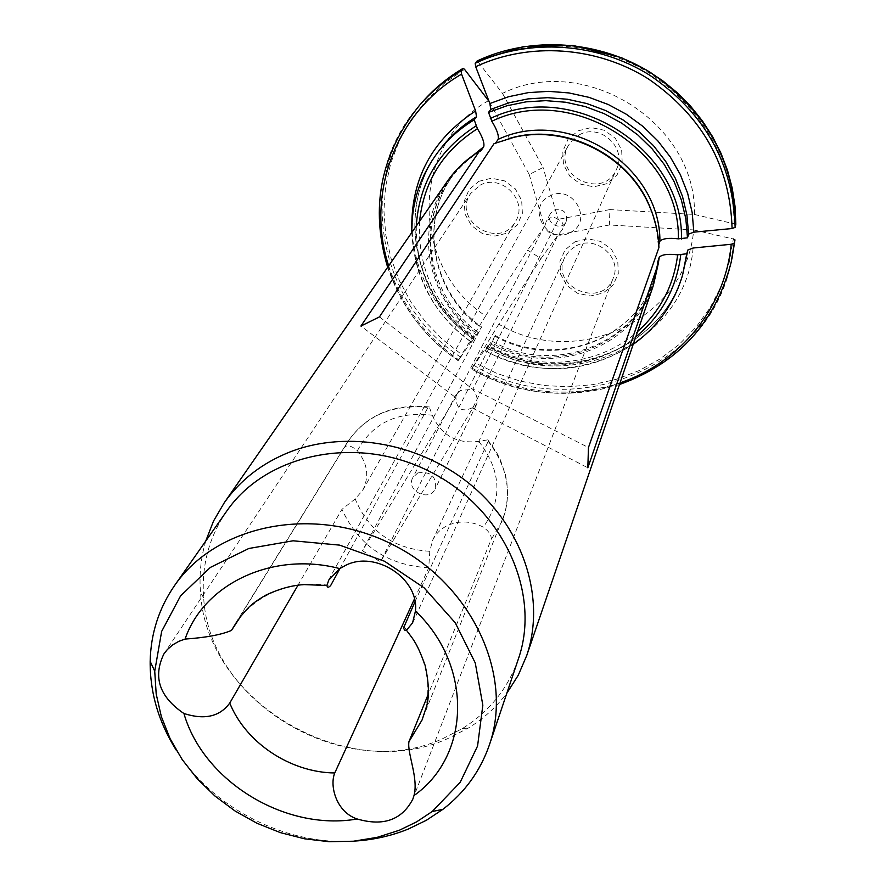 <?xml version="1.0" encoding="UTF-8"?>
<svg xmlns="http://www.w3.org/2000/svg" width="886" height="886" viewBox="0 0 886 886"><rect width="100%" height="100%" fill="white"/><g stroke="black" fill="none" stroke-linecap="round" stroke-linejoin="round"><path stroke-width="0.66" stroke-dasharray="4.43 3.32" d="M403.783 626.302C424.959 652.816 432.135 680.758 425.313 710.129M414.415 599.047L428.746 567.771L429.788 551.302L432.567 540.438C435.834 533.627 441.051 528.543 448.227 525.188C459.79 520.348 471.485 521.001 483.313 527.137C489.327 531.611 491.907 535.82 491.077 539.784L427.716 695.532M414.969 601.771L488.186 441.283L487.632 439.877L478.772 441.372C456.733 444.085 441.239 435.369 432.279 415.246L429.322 407.139L428.027 407.471L340.014 568.458M569.975 232.675C594.229 221.932 573.198 183.269 549.874 196.039C525.752 207.058 546.85 245.223 569.975 232.675M574.97 241.789L587.728 238.777L600.774 241.468L611.506 249.354L617.752 260.816L618.295 273.575L613.046 285.082L603.089 293.056L590.408 295.968L577.484 293.266L566.852 285.48L560.583 274.139L559.93 261.436L565.058 249.896L574.97 241.789M578.115 130.829L591.106 127.584L604.396 130.264L615.316 138.327L621.673 150.155L622.216 163.378L616.866 175.339L606.722 183.701L593.808 186.835L580.651 184.155L569.82 176.181L563.452 164.486L562.787 151.329L568.015 139.312L578.115 130.829M478.828 181.32L491.464 178.208L504.477 180.866L515.264 188.784L521.655 200.358L522.386 213.271L517.346 224.933L507.578 233.051L495.019 236.064L482.128 233.383L471.441 225.565L465.039 214.113L464.186 201.277L469.104 189.571L478.828 181.32M488.618 100.594C409.099 145.459 410.373 266.808 485.628 315.925L527.657 250.162L541.003 258.546L498.796 324.176C575.878 370.315 686.329 319.791 693.683 229.928L609.38 224.978L609.9 209.583L694.425 214.467C697.049 123.475 585.081 52.44 502.495 93.362L477.244 60.879M502.495 93.362L543.085 167.487L529.219 174.498L489.028 101.347M205.762 541.025C200.823 557.737 199.084 574.925 200.535 592.601C206.183 701.845 347.124 784.619 447.807 738.57L468.406 728.015C483.49 718.712 496.293 707.128 506.814 693.262M226.617 511.266C208.908 537.248 201.266 566.11 203.68 597.862C209.052 703.262 345.285 783.279 442.435 738.791L462.304 728.602C489.305 711.724 508.021 688.455 518.432 658.785M176.447 750.497C213.039 808.818 286.831 846.13 355.485 841.024M237.891 620.034L344.61 447.131C347.434 444.606 351.676 445.813 357.357 450.752C367.635 463.611 369.44 476.734 362.773 490.124L355.186 498.951L341.952 509.328L298.006 585.203M417.782 472.925C430.973 471.119 436.754 476.458 435.148 488.95C429.189 502.44 405.467 490.445 412.787 477.643L417.782 472.925M653.414 285.281C633.435 349.305 550.472 378.012 491.054 344.133L380.393 561.857L362.474 550.738L477.155 335.429C427.728 301.118 412.776 228.876 447.441 181.154M474.099 337.4C412.211 295.603 395.344 205.153 440.741 148.527C394.912 205.84 412.4 296.511 473.855 337.887L471.529 342.317L481.619 327.012L477.155 335.429M473.855 337.887L472.936 338.917C435.879 311.695 415.512 275.668 411.813 230.836M485.628 315.925L460.288 356.881L458.859 359.904L472.936 338.917M419.587 221.29C417.395 268.956 435.834 307.586 474.907 337.189M576.177 245.81C596.045 234.868 622.304 257.649 613.3 277.927C602.391 309.435 549.597 287.086 564.736 257.394L569.421 250.66L576.177 245.81M554.049 210.048C563.518 208.509 567.583 212.363 566.232 221.633C561.746 231.733 544.923 223.228 550.383 213.626L554.049 210.048M579.344 134.805C600.243 122.877 627.366 148.028 616.545 169.171C603.344 201.355 550.749 175.107 568.535 145.215L573.142 139.213L579.344 134.805M694.425 214.467L735.834 224.202M658.796 244.547L658.508 246.795C658.01 232.719 654.887 219.064 649.128 205.84C641.885 189.504 631.341 175.406 617.498 163.522M658.94 247.548L658.508 246.795M609.9 209.583L558.501 219.274L472.936 389.02L588.459 447.519M609.38 224.978L558.102 234.879L562.233 229.784C564.183 224.878 562.876 221.478 558.302 219.606L543.085 167.487M379.463 316.889L472.747 389.297C476.956 394.846 478.185 399.996 476.435 404.758L472.703 408.158L587.828 467.786M498.796 324.176L471.64 368.753L486.436 347.367L487.4 346.371L485.174 350.856L488.585 345.75C535.786 372.164 598.227 366.671 637.588 331.53M488.585 345.75L495.363 335.628L491.796 342.827C558.025 381.246 651.055 338.552 657.822 262.954M491.054 344.133L491.796 342.827M693.683 229.928L733.353 238.965L729.056 263.053L721.259 286.078L710.184 307.564L696.075 327.111L679.263 344.333L660.114 358.919L639.039 370.625L616.468 379.241L592.834 384.646L568.613 386.761L544.259 385.565L520.215 381.102L496.957 373.46L474.896 362.795M558.302 219.606L554.315 217.28L549.996 217.867L546.075 221.91L544.735 226.329C546.917 232.198 551.313 234.967 557.914 234.624M472.526 407.704C461.949 412.577 456.401 409.11 455.869 397.305L456.323 394.115L460.543 390.438L472.747 389.297M541.003 258.546L558.102 234.879L472.703 408.158L380.393 561.857M455.869 397.305L362.474 550.738M544.735 226.329L527.657 250.162M529.219 174.498L544.403 226.262L455.393 397.349L360.923 326.059M494.023 143.665L495.717 142.967M479.935 185.285C501.266 173.058 528.709 200.867 515.619 221.29C500.103 250.937 451.218 220.68 470.71 193.458L479.935 185.285M240.471 616.678C262.621 591.239 292.712 580.806 330.744 585.413M478.772 441.372C501.343 470.765 502.86 499.35 483.313 527.137M488.186 441.283C507.612 466.8 512.318 493.358 502.296 520.957L491.077 539.784M357.357 450.752C372.618 422.899 397.592 411.071 432.279 415.246M429.788 551.302C393.65 548.988 368.775 531.534 355.186 498.951M344.61 447.131L347.212 442.557C365.508 415.656 392.443 403.961 428.027 407.471M428.746 567.771C387.658 565.401 358.73 545.92 341.952 509.328M438.26 151.739C392.21 209.329 409.83 300.443 471.629 342.04M388.677 265.822C401.447 304.751 424.837 336.104 458.859 359.904M458.361 360.458C374.125 305.814 351.964 179.869 419.809 104.958M422.002 102.455C354.433 177.045 376.439 302.48 460.288 356.881M416.287 226.041C415.933 272.866 434.971 310.698 473.401 339.537M461.816 164.574L452.979 175.328C418.192 222.153 432.556 293.798 481.364 327.72M480.301 151.118C468.262 158.672 458.173 168.107 450.033 179.437C415.058 226.539 429.544 298.604 478.673 332.737M480.201 151.129C413.518 189.382 414.349 291.428 477.897 334.133M464.519 69.318L444.185 83.45L426.332 100.295L411.303 119.477L399.387 140.553L390.77 163.09L385.598 186.603L383.915 210.602L385.72 234.624L390.947 258.191L399.453 280.862L411.038 302.215L425.479 321.839L442.468 339.393L461.684 354.544M487.4 346.371C559.697 388.954 662.573 351.786 683.66 271.326C662.994 350.934 560.484 388.699 487.533 345.806M485.251 350.568C557.936 393.373 661.344 356.072 682.541 275.225M693.096 248.014C685.432 343.314 568.136 396.452 486.436 347.367M472.172 368.222C519.794 394.104 569.089 398.966 620.045 382.818M731.16 262.356C708.977 374.269 568.192 427.794 471.64 368.753M473.512 365.143C569.632 423.918 709.797 370.558 731.88 259.1M487.067 348.098C533.804 374.269 595.248 370.115 635.716 336.99M495.141 336.348C553.816 369.783 635.76 340.866 654.82 277.373L658.243 263.895M492.55 341.431C551.613 375.077 634.077 346.049 653.259 282.169L657.645 262.411M658.376 245.81L656.271 227.868L651.188 210.325M509.14 138.493L495.54 143.233M566.807 137.895C549.021 133.775 531.401 133.642 513.958 137.507L494.765 143.654M734.206 223.316C732.423 160.964 704.625 111.204 650.811 74.036C599.091 41.365 531.755 36.957 478.551 61.909M487.776 439.755L496.836 452.89L500.391 459.912L505.419 474.542L506.858 482.017L507.645 494.178L506.947 503.381L505.153 512.341L422.09 719.941M462.304 728.602L468.406 728.015M203.68 597.862L200.535 592.601M429.356 406.951C393.007 403.34 365.619 415.213 347.212 442.557L234.48 625.106M387.658 267.295C400.793 305.947 424.305 337.101 458.206 360.768M411.846 232.453C414.116 277.916 433.985 314.541 471.452 342.317M480.566 151.052C468.362 158.616 458.184 168.085 450.033 179.437L452.979 175.328C418.779 221.157 432.268 292.502 481.63 326.989M412.854 799.106L613.3 277.927M432.567 540.438L564.736 257.394M412.699 622.98L616.545 169.171M328.684 579.953L568.535 145.215M619.458 384.513C568.38 400.129 519.074 394.99 471.551 369.108M633.191 344.377C585.923 374.479 536.595 376.661 485.207 350.922M495.374 335.606C554.968 369.429 636.392 339.659 654.82 277.373L653.259 282.169L657.645 262.267M550.383 213.626L546.075 221.91M566.232 221.633L562.233 229.784M456.323 394.115L412.787 477.643M476.435 404.758L435.148 488.95M649.504 206.261L649.128 205.84C654.809 218.997 657.877 232.497 658.331 246.341M513.393 137.452L494.953 143.632M362.773 490.124L515.619 221.29M163.932 653.879L470.71 193.458"/><path stroke-width="1.33" d="M406.475 630.245C412.223 638.463 416.32 640.855 425.103 665.331C429.422 684.867 429.488 699.796 425.313 710.129L422.09 719.941L408.944 741.693C407.006 753.266 418.724 778.141 413.995 795.562C470.555 755.791 473.235 666.006 415.456 610.997L412.555 622.913L406.486 630.234L404.559 630.112L403.551 627.986L414.969 601.771M427.716 695.532L408.944 741.693M489.028 101.347L464.519 69.318L463.179 68.311L461.074 70.747L461.562 74.147L475.627 110.938L476.491 116.775L474.198 119.831L477.432 128.691C443.078 150.742 423.796 181.608 419.587 221.29M506.814 693.262L518.277 675.21L526.738 655.496C545.532 600.176 524.9 531.622 474.076 487.577C423.309 443.509 347.866 429.278 289.811 452.015C262.267 463.001 240.449 479.869 224.335 502.628L213.493 521.112L205.762 541.025M355.485 841.024C374.036 839.773 391.612 835.786 408.213 829.074L426.321 820.303L442.878 809.339C464.884 792.383 480.411 770.864 489.437 744.794L518.432 658.785C541.446 592.546 502.849 508.132 429.865 471.607C357.169 434.483 266.309 453.455 226.617 511.266L174.531 585.602C158.893 608.339 150.775 633.59 150.166 661.366C149.911 692.63 158.672 722.334 176.447 750.497M399.442 830.204L416.575 821.887L432.246 811.498L460.177 782.327L477.576 746.012L482.837 705.178L475.261 662.961L455.227 622.758L424.161 587.872L384.535 561.248L339.593 545.123L293.089 540.792L248.822 548.489L210.347 567.428L180.589 595.868L161.651 631.419L154.729 671.2L156.191 694.004L161.363 716.652L170.09 738.647L182.151 759.512L197.246 778.805L215.032 796.093L235.111 811.033L257.04 823.293L280.341 832.618L304.518 838.798L329.06 841.7L353.414 841.224L377.048 837.381L399.442 830.204M415.456 610.997C419.089 578.691 375.542 550.084 345.717 565.301L339.781 568.613C272.921 551.026 204.001 583.708 185.074 639.083L178.894 641.298L172.67 644.886L167.376 649.516L163.932 653.879C152.702 676.926 159.358 696.806 183.923 713.507C203.581 781.751 285.68 831.533 357.191 818.985C383.394 826.594 401.945 819.96 412.854 799.106L413.995 795.562M489.437 744.794C513.88 674.578 471.839 584.217 392.897 544.702C314.275 504.566 216.583 524.29 174.531 585.602M414.415 599.047L334.764 772.969C290.508 772.548 245.732 742.833 229.751 703.063C219.806 716.652 204.533 720.13 183.923 713.507M298.006 585.203L229.751 703.063M224.335 502.628L447.441 181.154C455.947 169.06 466.612 159.059 479.448 151.152L360.923 326.059L379.463 316.889L494.023 143.665L513.393 137.452C566.741 124.45 628.329 155.593 649.504 206.261C655.297 219.595 658.442 233.35 658.94 247.548L588.459 447.519L587.828 467.786L658.254 263.729L653.414 285.281L526.738 655.496M477.432 128.691C482.516 136.92 484.62 142.945 483.745 146.755L480.987 150.698L479.448 151.152M357.191 818.985C336.503 812.296 329.293 786.015 334.764 772.969M340.014 568.458L330.744 585.413C328.606 587.772 327.333 587.795 326.934 585.469L328.806 580.02L339.781 568.613M477.255 60.879L523.604 46.559L572.899 45.385L621.252 57.59L646.913 70.271L662.728 80.781L677.347 92.82L690.626 106.242L702.399 120.895L712.543 136.599L720.949 153.178L727.528 170.422L732.224 188.142L735.003 206.139L735.834 224.191L735.125 227.381L732.08 228.522L693.849 232.165L688.61 234.092L687.503 237.813L678.377 238.843C668.642 237.747 662.484 238.544 659.915 241.225L658.796 244.547M686.761 253.773L682.541 275.225L687.857 249.985L686.761 253.773L677.657 254.836C667.944 253.717 661.809 254.526 659.239 257.272L657.645 262.256L658.254 263.729M687.857 249.985L693.096 248.014L731.227 244.27L734.261 243.107L731.16 262.356C715.268 322.814 678.034 363.537 619.458 384.513M733.353 238.965L734.981 239.896L734.261 243.107M637.588 331.53C660.38 311.141 673.737 285.569 677.657 254.836M688.61 234.092L686.927 215.088L682.475 196.349L675.32 178.274L665.596 161.252L653.48 145.647L639.238 131.792L623.146 119.998L605.57 110.517L586.864 103.551L567.428 99.243L547.692 97.67L528.067 98.878L508.963 102.798L490.778 109.355L488.551 112.378L491.819 121.249C496.891 129.511 499.017 135.536 498.187 139.335L495.717 142.967M490.778 109.355L489.869 103.529L508.619 96.718L528.322 92.62L548.589 91.347L568.956 92.93L589.024 97.36L608.339 104.548L626.48 114.338L643.081 126.51L657.777 140.819L670.259 156.944L680.271 174.52L687.625 193.192L692.176 212.54L693.849 232.165M477.244 60.879L475.184 63.294L475.693 66.694L489.869 103.529M678.377 238.843C680.293 150.952 571.924 82.276 491.819 121.249M185.074 639.083C206.106 637.588 221.578 634.697 231.479 630.411L240.471 616.678C247.471 608.76 249.475 604.64 266.121 594.982C279.622 588.692 292.314 585.236 304.186 584.605L326.934 585.48M237.891 620.034L231.479 630.411M476.491 116.775C462.481 125.225 450.564 135.813 440.741 148.527L438.26 151.739C420.274 175.716 411.469 202.617 411.846 232.453M474.198 119.831C460.111 128.337 448.128 138.969 438.26 151.739M411.813 230.836C410.561 179.592 431.836 139.623 475.627 110.938M461.562 74.147C395.034 112.456 365.442 195.363 388.677 265.822M387.658 267.295C369.839 207.701 380.559 153.588 419.809 104.958C431.615 91.457 445.359 80.05 461.074 70.747M463.09 68.377C447.441 77.647 433.752 89.01 422.002 102.455L419.809 104.958M475.937 125.978C439.013 149.812 419.133 183.169 416.287 226.041M483.745 146.755L461.816 164.574M480.987 150.698L480.301 151.118M620.045 382.818C679.651 362.939 725.125 308.051 731.227 244.27M731.16 262.356L734.97 239.94M635.716 336.99C661.421 315.815 676.428 288.482 680.736 255.024M658.243 263.895L659.239 257.272M687.503 237.813L685.819 218.698L681.334 199.871L674.135 181.696L664.345 164.586L652.174 148.903L637.842 134.971L621.662 123.121L603.975 113.574L585.17 106.564L565.633 102.233L545.776 100.65L526.04 101.857L506.836 105.799L488.551 112.378M732.08 228.522C730.252 166.047 702.354 116.177 648.397 78.92C596.544 46.172 529.031 41.72 475.693 66.694M475.184 63.294C529.252 37.899 597.751 42.373 650.357 75.598C705.09 113.408 733.342 164.01 735.125 227.381M735.834 224.28C734.062 161.174 705.954 110.805 651.487 73.173C599.135 40.103 530.958 35.662 477.133 60.957M681.478 239.032C683.649 148.903 572.389 78.389 490.323 118.536M659.915 241.225C660.48 165.46 567.66 106.708 498.187 139.335M651.188 210.325C631.685 155.559 564.814 121.736 509.14 138.493M617.498 163.522C602.613 150.985 585.724 142.447 566.807 137.895M463.134 68.333C447.474 77.625 433.763 88.988 422.002 102.455M432.246 811.498L442.878 809.339M154.729 671.2L150.166 661.366M682.541 275.225C673.903 303.942 657.445 327 633.191 344.377M734.981 239.896L731.88 259.1"/></g></svg>
